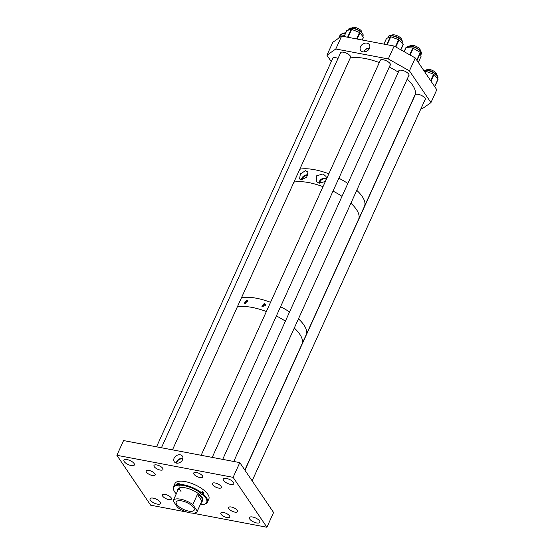 <?xml version="1.0" encoding="UTF-8"?>
<svg xmlns="http://www.w3.org/2000/svg" width="555" height="555" viewBox="0 0 555 555"><rect width="100%" height="100%" fill="white"/><g stroke="black" fill="none" stroke-linecap="round" stroke-linejoin="round"><path stroke-width="0.83" d="M176.462 463.099A4.933 3.85 -34.1 0 0 181.61 461.184A4.933 3.85 -34.1 0 0 182.553 456.411A4.933 3.85 -34.1 0 0 180.215 454.816A4.933 3.85 -34.1 0 0 174.867 456.973A4.933 3.85 -34.1 0 0 174.409 461.927A4.933 3.85 -34.1 0 0 176.462 463.099M176.351 463.078A4.586 3.58 145.9 0 1 182.387 458.506A4.586 3.58 145.9 0 1 182.9 458.645M176.858 463.154A4.038 3.157 145.9 0 1 182.186 458.964A4.038 3.157 145.9 0 1 182.789 459.145M154.262 466.7A4.926 1.901 -155.6 0 0 158.966 469.724A4.926 1.901 -155.6 0 0 162.962 469.53A4.926 1.901 -155.6 0 0 162.691 468.295A4.926 1.901 -155.6 0 0 157.988 465.27A4.926 1.901 -155.6 0 0 153.992 465.458A4.926 1.901 -155.6 0 0 154.262 466.7M146.464 472.18A4.926 1.901 -155.6 0 0 151.168 475.212A4.926 1.901 -155.6 0 0 155.164 475.018A4.926 1.901 -155.6 0 0 154.894 473.783A4.926 1.901 -155.6 0 0 150.19 470.751A4.926 1.901 -155.6 0 0 146.187 470.945A4.926 1.901 -155.6 0 0 146.464 472.18M162.733 496.219A4.926 1.901 -155.6 0 0 167.437 499.243A4.926 1.901 -155.6 0 0 171.433 499.049A4.926 1.901 -155.6 0 0 171.162 497.814A4.926 1.901 -155.6 0 0 166.458 494.789A4.926 1.901 -155.6 0 0 162.462 494.984A4.926 1.901 -155.6 0 0 162.733 496.219M221.091 514.249A4.926 1.901 -155.6 0 0 225.795 517.281A4.926 1.901 -155.6 0 0 229.791 517.087A4.926 1.901 -155.6 0 0 229.52 515.852A4.926 1.901 -155.6 0 0 224.817 512.827A4.926 1.901 -155.6 0 0 220.821 513.014A4.926 1.901 -155.6 0 0 221.091 514.249M228.889 508.769A4.926 1.901 -155.6 0 0 233.6 511.793A4.926 1.901 -155.6 0 0 237.596 511.599A4.926 1.901 -155.6 0 0 237.325 510.364A4.926 1.901 -155.6 0 0 232.614 507.339A4.926 1.901 -155.6 0 0 228.618 507.527A4.926 1.901 -155.6 0 0 228.889 508.769M212.62 484.73A4.926 1.901 -155.6 0 0 217.324 487.762A4.926 1.901 -155.6 0 0 221.32 487.567A4.926 1.901 -155.6 0 0 221.05 486.333A4.926 1.901 -155.6 0 0 216.346 483.301A4.926 1.901 -155.6 0 0 212.35 483.495A4.926 1.901 -155.6 0 0 212.62 484.73M193.993 474.234A4.926 1.901 -155.6 0 0 198.697 477.258A4.926 1.901 -155.6 0 0 202.7 477.071A4.926 1.901 -155.6 0 0 202.422 475.829A4.926 1.901 -155.6 0 0 197.719 472.804A4.926 1.901 -155.6 0 0 193.723 472.999A4.926 1.901 -155.6 0 0 193.993 474.234M249.708 519.043A5.751 2.22 -155.6 0 0 255.203 522.581A5.751 2.22 -155.6 0 0 259.865 522.352A5.751 2.22 -155.6 0 0 259.553 520.909A5.751 2.22 -155.6 0 0 254.058 517.378A5.751 2.22 -155.6 0 0 249.396 517.6A5.751 2.22 -155.6 0 0 249.708 519.043M223.603 480.484A5.751 2.22 -155.6 0 0 229.097 484.015A5.751 2.22 -155.6 0 0 233.759 483.793A5.751 2.22 -155.6 0 0 233.447 482.35A5.751 2.22 -155.6 0 0 227.952 478.819A5.751 2.22 -155.6 0 0 223.29 479.041A5.751 2.22 -155.6 0 0 223.603 480.484M124.23 461.635A5.751 2.22 -155.6 0 0 129.724 465.166A5.751 2.22 -155.6 0 0 134.386 464.944A5.751 2.22 -155.6 0 0 134.074 463.501A5.751 2.22 -155.6 0 0 128.58 459.97A5.751 2.22 -155.6 0 0 123.918 460.192A5.751 2.22 -155.6 0 0 124.23 461.635M150.336 500.194A5.751 2.22 -155.6 0 0 155.83 503.732A5.751 2.22 -155.6 0 0 160.499 503.503A5.751 2.22 -155.6 0 0 160.18 502.06A5.751 2.22 -155.6 0 0 154.685 498.529A5.751 2.22 -155.6 0 0 150.023 498.751A5.751 2.22 -155.6 0 0 150.336 500.194M239.802 462.62L123.557 440.566L116.876 455.294L233.121 477.349L266.906 527.25L273.587 512.522L239.802 462.62L233.121 477.349M116.876 455.294L150.662 505.196L186.917 512.078M192.432 513.125L266.906 527.25M202.089 500.624A15.325 5.911 -155.6 0 0 202.748 500.499M201.562 501.782A13.736 5.3 -155.6 0 0 202.728 500.631A13.736 5.3 -155.6 0 0 198.995 494.096A13.736 5.3 -155.6 0 0 186.258 488.025A13.736 5.3 -155.6 0 0 177.711 489.281A13.736 5.3 -155.6 0 0 177.614 490.918M201.77 501.325A13.736 5.3 -155.6 0 0 202.818 500.395M202.36 504.141L201.59 504.752L201.243 504.467A1.096 0.423 24.4 0 1 200.945 503.947A1.096 0.423 24.4 0 1 201.625 503.85A1.096 0.423 24.4 0 1 202.637 504.335L202.984 504.613A18.086 6.979 -155.6 0 0 203.976 504.398L204.594 504.224A18.627 7.187 -155.6 0 0 207.39 502.192L208.853 498.966A18.627 7.187 -155.6 0 0 203.789 490.107A18.627 7.187 -155.6 0 0 186.515 481.872A18.627 7.187 -155.6 0 0 174.929 483.578L173.465 486.804A18.627 7.187 -155.6 0 0 173.777 490.245L174.055 490.828A18.086 6.979 -155.6 0 0 176.268 493.888M201.798 492.257A1.096 0.423 -155.6 0 0 202.984 492.611L203.664 492.542A18.627 7.187 -155.6 0 0 202.95 491.952A18.627 7.187 -155.6 0 0 202.2 491.362L201.569 492.743A18.627 7.187 -155.6 0 0 178.696 484.411L179.327 483.03A18.627 7.187 -155.6 0 0 177.926 483.162L177.295 484.55A18.627 7.187 -155.6 0 0 173.465 486.804M201.569 492.743L201.014 493.235A18.086 6.979 -155.6 0 0 178.856 485.16L179.203 485.445A1.096 0.423 24.4 0 1 179.501 485.965A1.096 0.423 24.4 0 1 178.821 486.062A1.096 0.423 24.4 0 1 177.801 485.576L177.454 485.299A18.086 6.979 -155.6 0 0 174.055 490.828M178.696 484.411L178.856 485.16M207.39 502.192A18.627 7.187 -155.6 0 0 203.04 493.929L202.152 494.45A1.096 0.423 24.4 0 1 200.959 494.096A1.096 0.423 24.4 0 1 200.417 493.409A1.096 0.423 24.4 0 1 200.688 493.27L201.014 493.235M203.976 504.398A18.086 6.979 -155.6 0 0 202.485 494.415M200.216 504.752A18.086 6.979 -155.6 0 0 201.59 504.752M203.664 492.542L203.04 493.929M177.295 484.55L177.454 485.299M177.829 489.059A13.736 5.3 -155.6 0 0 177.822 490.467M177.794 489.177A15.325 5.911 -155.6 0 0 178.141 489.76M179.209 487.977A13.147 5.071 -155.6 0 0 180.999 491.411M177.926 483.162L178.634 483.738A1.096 0.423 -155.6 0 0 178.918 483.925M188.665 511.106A9.858 3.809 -155.6 0 0 194.188 510.08A9.858 3.809 -155.6 0 0 190.927 504.939A9.858 3.809 -155.6 0 0 181.756 500.901A9.858 3.809 -155.6 0 0 176.226 501.928A9.858 3.809 -155.6 0 0 179.494 507.069A9.858 3.809 -155.6 0 0 188.665 511.106M177.6 507.437A13.147 5.071 -155.6 0 0 189.817 512.806A13.147 5.071 -155.6 0 0 197.185 511.433A13.147 5.071 -155.6 0 0 197.282 511.169L192.814 504.571A13.147 5.071 -155.6 0 0 180.604 499.195A13.147 5.071 -155.6 0 0 173.236 500.568A13.147 5.071 -155.6 0 0 173.139 500.839L177.6 507.437M197.413 494.443C201.243 495.941 202.728 498.14 201.874 501.04L197.413 494.443L192.814 504.571M201.874 501.04L197.282 511.169M265.498 305.41A1.582 1.235 -34.1 0 0 262.695 306.818M262.744 306.839L261.759 306.131L264.242 303.536L265.241 304.265L262.744 306.839M265.436 304.653A1.963 1.533 -34.1 0 0 264.804 304.369A1.963 1.533 -34.1 0 0 262.966 304.931A1.963 1.533 -34.1 0 0 262.231 306.596M247.669 301.559A1.582 1.235 -34.1 0 0 245.227 303.523M245.275 303.523L244.519 303.155L246.774 300.227L247.544 300.616L245.275 303.523M247.71 301.15A1.963 1.533 -34.1 0 0 247.308 301.011A1.963 1.533 -34.1 0 0 245.393 301.636A1.963 1.533 -34.1 0 0 244.762 303.384M299.769 334.256A39.447 15.221 -155.6 0 0 294.289 328.033A39.447 15.221 -155.6 0 1 301.948 344.149A39.447 15.221 -155.6 0 0 299.769 334.256M285.395 321.158A39.447 15.221 -155.6 0 0 276.383 315.948A39.447 15.221 -155.6 0 1 285.395 321.158M266.379 311.522A39.447 15.221 -155.6 0 0 237.311 306.943A39.447 15.221 -155.6 0 1 252.851 307.567A39.447 15.221 -155.6 0 1 266.379 311.522M303.946 325.05A39.447 15.221 -155.6 0 0 298.458 318.827A39.447 15.221 -155.6 0 1 306.124 334.942A39.447 15.221 -155.6 0 0 303.946 325.05M289.571 311.952A39.447 15.221 -155.6 0 0 280.559 306.742A39.447 15.221 -155.6 0 1 289.571 311.952M270.549 302.315A39.447 15.221 -155.6 0 0 241.487 297.737A39.447 15.221 -155.6 0 1 251.144 297.473A39.447 15.221 -155.6 0 1 270.549 302.315M325.334 181.547L318.882 183.095L316.399 181.541L316.676 175.789L323.031 173.944L325.993 176.434L326.513 178.953M326.527 178.599A4.926 3.843 -34.1 0 0 325.424 178.21A4.926 3.843 -34.1 0 0 318.945 183.108M301.414 179.778L299.575 178.987L300.359 173.944L305.562 170.628L307.949 172.022L306.728 177.232L301.414 179.778M308.074 174.922A4.926 3.843 -34.1 0 0 307.956 174.901A4.926 3.843 -34.1 0 0 301.469 179.778M356.393 209.422A39.447 15.221 -155.6 0 0 350.913 203.206A39.447 15.221 -155.6 0 1 358.572 219.322A39.447 15.221 -155.6 0 0 356.393 209.422M342.019 196.331A39.447 15.221 -155.6 0 0 333.007 191.114A39.447 15.221 -155.6 0 1 342.019 196.331M323.003 186.695A39.447 15.221 -155.6 0 0 293.942 182.116A39.447 15.221 -155.6 0 1 303.592 181.846A39.447 15.221 -155.6 0 1 323.003 186.695M362.242 196.539A39.447 15.221 -155.6 0 0 356.754 190.316A39.447 15.221 -155.6 0 1 364.42 206.432A39.447 15.221 -155.6 0 0 362.242 196.539M347.86 183.441A39.447 15.221 -155.6 0 0 338.855 178.231A39.447 15.221 -155.6 0 1 347.86 183.441M328.844 173.805A39.447 15.221 -155.6 0 0 299.783 169.226A39.447 15.221 -155.6 0 1 304.639 168.748A39.447 15.221 -155.6 0 1 328.844 173.805M307.803 175.616A4.114 3.212 -34.1 0 0 307.65 175.581A4.114 3.212 -34.1 0 0 302.232 179.744M326.312 179.39A4.114 3.212 -34.1 0 0 325.119 178.897A4.114 3.212 -34.1 0 0 319.701 183.282M366.966 43.137A5.217 4.072 -34.1 0 0 361.263 45.461A5.217 4.072 -34.1 0 0 360.875 50.727A5.217 4.072 -34.1 0 0 362.991 51.899A5.217 4.072 -34.1 0 0 368.395 49.915A5.217 4.072 -34.1 0 0 369.477 44.906A5.217 4.072 -34.1 0 0 366.966 43.137M369.533 48.146A4.6 3.594 -34.1 0 0 363.865 51.983M424.936 99.914A5.612 2.164 -155.6 0 0 425.276 99.525A5.612 2.164 -155.6 0 0 424.963 98.117A5.612 2.164 -155.6 0 0 419.608 94.669A5.612 2.164 -155.6 0 0 415.05 94.891A5.612 2.164 -155.6 0 0 414.98 95.391M350.316 57.838A5.612 2.164 -155.6 0 0 350.642 57.456A5.612 2.164 -155.6 0 0 350.337 56.048A5.612 2.164 -155.6 0 0 344.974 52.6A5.612 2.164 -155.6 0 0 340.416 52.815A5.612 2.164 -155.6 0 0 340.347 53.329M390.047 65.379A5.612 2.164 -155.6 0 0 390.38 64.99A5.612 2.164 -155.6 0 0 390.068 63.582A5.612 2.164 -155.6 0 0 384.705 60.134A5.612 2.164 -155.6 0 0 380.154 60.356A5.612 2.164 -155.6 0 0 380.078 60.863M408.667 75.882A5.612 2.164 -155.6 0 0 409.007 75.494A5.612 2.164 -155.6 0 0 408.695 74.086A5.612 2.164 -155.6 0 0 403.332 70.638A5.612 2.164 -155.6 0 0 398.774 70.853A5.612 2.164 -155.6 0 0 398.705 71.359M369.443 48.361A4.35 3.392 -34.1 0 0 364.094 51.976M331.279 61.612L326.944 55.216L332.792 42.326L341.651 36.096L394.147 46.058L415.293 57.977L436.792 89.73L430.944 102.619L422.084 108.842L420.981 108.634M326.944 55.216L335.803 48.986L388.299 58.941L409.444 70.86L415.293 57.977M409.444 70.86L430.944 102.619M388.299 58.941L394.147 46.058M335.803 48.986L341.651 36.096M338.044 58.4A5.612 2.164 -155.6 0 0 332.611 58.303A5.612 2.164 -155.6 0 0 332.542 58.816M420.995 56.52L420.274 52.406L412.719 48.008L405.934 47.577L404.096 51.664M344.593 35.374L340.222 34.84L338.723 38.156L340.222 34.84M434.704 86.649L438.062 79.004L433.58 74.162L425.706 71.269L424.492 71.56M400.842 49.825L403.228 44.636L399.094 39.884L390.775 36.727L386.474 38.468M362.248 40.002L363.435 37.24L359.786 32.599L351.225 29.214L346.771 30.685M244.831 470.05L414.869 95.21A39.447 15.221 -155.6 0 0 407.21 79.094M398.317 72.219A39.447 15.221 -155.6 0 0 389.305 67.009M379.301 62.583A39.447 15.221 -155.6 0 0 355.089 57.526A39.447 15.221 -155.6 0 0 350.24 58.004M345.793 32.745A5.467 2.109 -155.6 0 0 344.051 33.453L344.031 33.487M361.798 32.523L361.818 32.481A5.467 2.109 -155.6 0 0 361.513 31.115A5.467 2.109 -155.6 0 0 356.289 27.75A5.467 2.109 -155.6 0 0 351.849 27.965L351.835 28M401.529 40.057L401.549 40.022A5.467 2.109 -155.6 0 0 401.244 38.649A5.467 2.109 -155.6 0 0 396.02 35.284A5.467 2.109 -155.6 0 0 391.587 35.499L391.566 35.541M420.156 50.554L420.17 50.519A5.467 2.109 -155.6 0 0 420.239 50.276A5.467 2.109 -155.6 0 0 415.764 46.204A5.467 2.109 -155.6 0 0 410.207 46.003L410.194 46.037M436.424 74.592L436.445 74.55A5.467 2.109 -155.6 0 0 436.105 73.128A5.467 2.109 -155.6 0 0 430.867 69.805A5.467 2.109 -155.6 0 0 426.483 70.034L426.462 70.069M178.634 483.738L177.801 485.576M201.534 503.829L201.243 504.467M202.984 492.611L202.152 494.45M407.585 46.641A7.923 3.059 -155.6 0 0 406.926 47.3L407.779 46.433C411.13 44.421 422.813 49.881 421.356 53.849A7.923 3.059 -155.6 0 0 416.43 48.292A7.923 3.059 -155.6 0 0 407.585 46.641M418.31 62.438L421.037 56.43M416.763 60.148L420.274 52.406M417.006 60.509L420.551 52.704M410.103 55.049L413.225 48.181M409.639 54.792L412.719 48.008M404.234 51.74L406.149 47.508M408.452 46.363A7.375 2.844 24.4 0 1 415.522 47.522A7.375 2.844 24.4 0 1 421.058 52.08M339.07 37.913L340.493 34.778M345.252 33.931A7.923 3.059 -155.6 0 0 340.763 34.75L340.735 34.812M342.289 33.813A7.375 2.844 24.4 0 1 345.356 33.702M423.833 70.596L426.968 70.11C433.198 70.52 439.699 76.972 437.631 77.88A7.923 3.059 -155.6 0 0 434.565 73.44A7.923 3.059 -155.6 0 0 426.656 70.36A7.923 3.059 -155.6 0 0 423.881 70.665M434.641 86.552L438.062 79.004M430.978 81.148L434.024 74.439M430.638 80.648L433.58 74.162M425.137 72.518L425.706 71.269M424.866 72.115L425.269 71.22M427.121 70.194A7.375 2.844 24.4 0 1 437.333 76.111M389.825 35.86A7.375 2.844 24.4 0 1 396.901 37.025A7.375 2.844 24.4 0 1 402.437 41.583M402.84 42.756A7.923 3.059 -155.6 0 0 396.076 36.991A7.923 3.059 -155.6 0 0 388.299 36.803C388.805 33.203 402.77 37.879 402.881 42.548L402.729 43.352A7.923 3.059 -155.6 0 0 402.84 42.756M400.752 49.777L403.166 44.456M395.854 47.015L399.094 39.884M395.403 46.766L398.65 39.606M387.147 44.726L390.775 36.727M386.731 44.65L390.338 36.685M383.935 44.116L386.537 38.378M348.568 29.269C349.823 27.167 353.597 27.729 359.883 30.948C362.568 32.974 363.608 34.597 362.998 35.811A7.923 3.059 -155.6 0 0 359.862 31.316A7.923 3.059 -155.6 0 0 348.568 29.269L348.172 30.13M356.608 38.933L359.536 32.467M347.596 37.227L351.225 29.214M348.041 37.31L351.683 29.283M344.107 36.561L346.847 30.532M362.186 39.995L363.435 37.24M357.115 39.03L359.959 32.752M350.094 28.326A7.375 2.844 24.4 0 1 359.786 30.941M178.883 488.129L173.236 500.568M202.832 498.994L197.185 511.433M418.317 62.451L421.03 56.485M404.082 51.657L405.934 47.577M421.356 53.849L420.843 54.973M345.376 33.647L342.692 33.543L340.763 34.75M434.725 86.677L438.124 79.185M437.631 77.88L437.437 78.304M388.299 36.803L387.848 37.795M400.863 49.846L403.228 44.636M383.9 44.116L386.481 38.427M402.729 43.352L402.548 43.762M362.998 35.811L362.755 36.359M344.058 36.554L346.764 30.587M362.297 40.015L363.476 37.4M156.538 446.824L332.951 57.914M161.429 447.753L340.756 52.427M172.487 449.848L350.711 56.957M201.16 455.287L380.487 59.968M212.218 457.389L390.449 64.491M233.752 461.469L409.077 74.987M222.694 459.373L399.107 70.471M252.143 480.845L425.345 99.019M244.949 470.217L415.383 94.51"/></g></svg>
